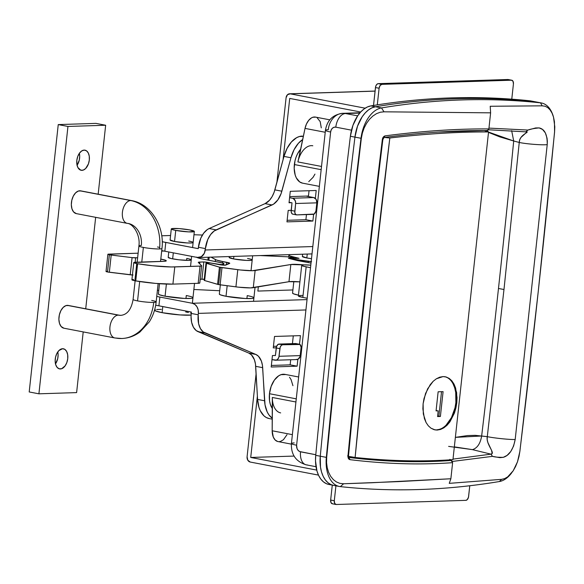 <?xml version="1.0" encoding="UTF-8"?>
<svg xmlns="http://www.w3.org/2000/svg" width="584" height="584" viewBox="0 0 584 584"><rect width="100%" height="100%" fill="white"/><g stroke="black" fill="none" stroke-linecap="round" stroke-linejoin="round"><path stroke-width="0.88" d="M300.592 149.27A19.323 11.607 100.8 0 0 294.365 164.542L321.163 169.674L294.365 164.542A19.323 11.607 100.8 0 0 302.512 183.142L319.353 186.369M296.271 398.843L269.465 393.711A19.323 11.607 100.8 0 0 272.275 408.486L270.297 404.259L269.567 400.989L269.465 393.711L296.271 398.843M280.649 412.895A19.323 11.607 -79.2 0 1 272.319 397.47L295.927 401.989L272.319 397.47L272.173 430.78L273.283 437.044L275.152 439.986L277.677 441.504L291.358 444.132M527.075 131.926L526.023 131.677C530.812 131.918 519.256 134.408 519.249 142.467L503.977 289.518L487.29 436.664L481.654 436A8460.503 5082.136 100.8 0 0 498.481 288.467L503.977 289.518L498.481 288.467A8460.503 5082.136 100.8 0 0 513.701 140.992L519.249 142.467L503.977 289.518L487.29 436.664L475.208 435.336L467.434 435.576L455.374 437.372L481.654 436C480.325 443.65 477.252 448.191 472.441 449.636L490.991 454.162L453.009 459.119L490.991 454.162L492.151 453.469L491.553 450.33L487.859 442.482L487.166 439.555L487.29 436.664C494.575 438.168 510.664 439.796 515.19 439.482L513.591 446.045L510.73 451.541L507.116 455.381L503.335 457.316L499.853 457.659L492.458 456.352L451.622 461.535L492.458 456.352C494.925 457.075 498.554 457.396 503.335 457.316C509.248 455.513 513.197 449.57 515.19 439.482L547.223 144.613L515.19 439.482C510.664 439.796 494.575 438.168 487.29 436.664C485.611 444.183 495.911 453.52 490.991 454.162L492.458 456.352L490.991 454.162L472.441 449.636C477.252 448.191 480.325 443.65 481.654 436A8460.503 5082.136 -79.2 0 0 498.481 288.467A8460.503 5082.136 -79.2 0 0 513.701 140.992L519.249 142.467L519.738 139.722L520.994 137.422L527.075 131.926L488.538 129.772M554.537 132.093A7728.327 4642.325 -79.2 0 1 538.236 291.606L554.574 132.13L554.8 126.801L553.515 117.121L552.062 113.157L550.113 109.938L547.77 107.609L545.084 106.222L542.171 105.835L490.21 106.266L542.171 105.835L545.084 106.222L547.77 107.609L550.113 109.938L552.062 113.157L553.515 117.121L554.442 121.735L554.574 132.13L538.236 291.606A7728.327 4642.325 -79.2 0 1 519.877 451.176A7728.327 4642.325 100.8 0 0 538.236 291.606L519.906 451.206L538.236 291.606A7728.327 4642.325 100.8 0 0 554.537 132.093M360.014 112.77L342.823 113.318C332.887 114.581 327.098 120.238 325.441 130.298A13.527 1.445 6.2 0 0 330.639 132.02A13.527 1.445 -173.8 0 1 325.441 130.298A13.527 1.445 -173.8 0 1 328.266 129.728A19.323 15.308 88.2 0 1 342.823 113.318A19.323 15.308 88.2 0 1 345.516 113.53L359.751 113.077L345.516 113.53A13.527 8.125 100.8 0 0 335.815 127.166L334.026 127.268L332.413 128.225L331.223 129.896L330.639 132.02L296.614 445.22L297.037 448.549L298.125 450.374L299.672 451.541L315.783 454.739L300.548 451.819A5.796 4.592 88.2 0 1 296.614 445.22L330.639 132.02A5.796 4.592 88.2 0 1 335.815 127.166L351.502 130.166L335.815 127.166A13.527 8.125 -79.2 0 1 345.516 113.53A19.323 15.308 -91.8 0 0 342.618 113.325M279.101 441.657L280.561 441.409L283.437 439.723L286.992 434.686M272.487 400.69L272.173 430.78A13.527 8.125 100.8 0 0 278.006 441.577M454.337 446.869L472.441 449.636L448.621 446.38M436.883 132.137L487.392 130.509L488.874 128.918C456.739 128.706 422.174 131.02 385.17 135.86C383.659 136.233 382.717 137.481 382.33 139.612C369.482 245.068 358.029 350.51 347.969 455.943C347.889 458.082 348.568 459.323 349.991 459.666C385.9 464.024 420.1 465.025 452.615 462.667C420.1 465.025 385.9 464.024 349.991 459.666L348.414 458.484L347.969 455.943C358.029 350.51 369.482 245.068 382.33 139.612L383.33 137.072L385.17 135.86C422.174 131.02 456.739 128.706 488.874 128.918L490.618 112.836L384.002 111.814L380.228 112.245L376.476 113.668L372.84 116.055L369.504 119.289L366.562 123.312L364.161 127.932L362.387 132.999L361.335 138.328L342.647 297.862L326.675 457.396L326.565 462.696L327.237 467.769L328.639 472.398L330.705 476.391L333.354 479.632L336.457 481.975L339.917 483.377L343.596 483.764L371.658 482.756L450.87 478.756L452.615 462.667L452.125 461.214L449.782 459.374L450.79 460.506L401.106 461.469L348.911 457.462L348.502 455.834C358.561 350.415 370.015 244.988 382.863 139.554L384.031 137.488C420.648 132.685 454.951 130.371 486.925 130.56M547.339 141.27L547.223 144.613C547.405 134.605 544.704 129.042 539.105 127.911C534.287 128.363 530.549 129.079 527.899 130.057L535.659 127.947L539.105 127.911L542.514 129.429L545.339 132.889L547.04 138.123L547.339 141.27M488.961 128.108L527.899 130.057L488.961 128.108M518.972 456.593L519.906 451.206L517.504 461.776L518.972 456.593M515.562 466.55L517.504 461.776L513.205 470.77L515.562 466.55M510.547 474.244L513.205 470.77L507.649 476.902L510.547 474.244M504.642 478.61L507.649 476.902L504.642 478.61L501.598 479.347L504.642 478.61M511.263 473.427A30.916 18.571 -79.2 0 1 499.378 481.537L501.598 479.347L449.249 483.355L501.598 479.347L499.378 481.537A1545.665 928.465 -79.2 0 1 340.363 486.625A30.916 18.571 -79.2 0 1 339.45 486.494A30.916 18.571 -79.2 0 1 326.339 457.374A7728.327 4642.325 -79.2 0 1 342.647 297.862A7728.327 4642.325 -79.2 0 1 361.007 138.291L354.941 137.13A7728.327 4642.325 100.8 0 0 320.273 456.206L320.485 467.069L321.529 471.974L323.171 476.318L325.346 479.946L327.989 482.734L331.004 484.596L333.435 485.341L331.004 484.596L327.989 482.734L325.346 479.946L323.171 476.318L321.529 471.974L320.485 467.069L320.273 456.206L326.339 457.374L320.273 456.206A30.916 18.571 100.8 0 0 333.376 485.333A30.916 18.571 -79.2 0 1 320.273 456.206A7728.327 4642.325 -79.2 0 1 354.941 137.13A7728.327 4642.325 100.8 0 0 320.273 456.206L315.725 455.337L315.506 460.878L316.981 471.106L318.623 475.449L320.798 479.07L323.441 481.866L326.456 483.727L328.887 484.472M531.717 101.156L540.521 102.842A1545.665 928.465 100.8 0 0 381.505 107.93L384.002 111.814L381.505 107.93A30.916 18.571 100.8 0 0 361.007 138.291A30.916 18.571 -79.2 0 1 381.505 107.93L375.432 106.763A1545.665 928.465 -79.2 0 1 534.455 101.674A30.916 18.571 -79.2 0 1 535.367 101.813A30.916 18.571 100.8 0 0 534.455 101.674A1545.665 928.465 100.8 0 0 375.432 106.763L381.505 107.93A1545.665 928.465 -79.2 0 1 540.521 102.842L534.455 101.674C508.387 98.893 482.085 97.93 455.535 98.776C428.984 99.623 402.281 102.288 375.432 106.763L371.935 107.85L368.489 109.923L365.226 112.902L362.241 116.691L357.51 126.18L354.941 137.13L361.335 138.328L362.387 132.999L364.161 127.932L366.562 123.312L369.504 119.289L372.84 116.055L376.476 113.668L380.228 112.245L384.002 111.814L490.618 112.836L490.21 106.266L490.618 112.836L488.874 128.918L488.085 130.21L486.633 130.539L487.392 130.509M357.663 115.858L345.516 113.53L357.663 115.858M553.515 117.121L553.158 115.924A30.916 18.571 100.8 0 0 540.521 102.842A30.916 18.571 -79.2 0 1 541.434 102.974L530.812 100.944A30.916 18.571 100.8 0 0 529.9 100.806L534.455 101.674C508.387 98.893 482.085 97.93 455.535 98.776C428.984 99.623 402.281 102.288 375.432 106.763A30.916 18.571 100.8 0 0 354.941 137.13A7728.327 4642.325 100.8 0 0 320.273 456.206L315.725 455.337A30.916 18.571 100.8 0 0 328.828 484.457A30.916 18.571 100.8 0 0 329.741 484.596M541.434 102.974A30.916 18.571 -79.2 0 1 553.238 116.187M326.565 462.696L326.339 457.374A30.916 18.571 100.8 0 0 340.363 486.625L343.596 483.764L339.917 483.377L336.457 481.975L333.354 479.632L330.705 476.391L328.639 472.398L327.237 467.769L326.565 462.696M347.794 456.272L348.911 457.462C384.542 461.798 418.502 462.813 450.79 460.506L452.125 461.214L452.615 462.667L450.87 478.756L449.249 483.355L450.87 478.756L398.894 481.588L343.596 483.764L340.363 486.625A1545.665 928.465 100.8 0 0 499.378 481.537A30.916 18.571 100.8 0 0 510.964 473.799L511.54 473.076M326.675 457.396L342.647 297.862A7728.327 4642.325 100.8 0 0 326.339 457.374L326.675 457.396M342.647 297.862L361.007 138.291A7728.327 4642.325 100.8 0 0 342.647 297.862M540.521 102.842L542.171 105.835L540.521 102.842M488.501 132.378L499.846 136.912L513.701 140.992L511.664 130.648L513.701 140.992L484.245 130.553M325.441 130.298L291.416 443.497A13.527 1.445 6.2 0 0 296.614 445.22A13.527 1.445 -173.8 0 1 291.416 443.504A13.527 1.445 -173.8 0 1 294.241 442.928M307.337 464.93A13.527 8.125 -79.2 0 1 306.162 464.82A13.527 8.125 -79.2 0 1 300.548 451.819A13.527 8.125 100.8 0 0 306.25 464.842C295.891 461.674 290.949 454.556 291.416 443.497M348.911 457.462L349.991 459.666L348.911 457.462M383.403 137.525L382.659 138.05M385.17 135.86L383.673 137.474L385.17 135.86M347.969 455.943L347.757 455.578M526.023 131.677L527.899 130.057L526.023 131.677M519.249 142.467C526.534 144.036 542.645 145.27 547.223 144.613C542.645 145.27 526.534 144.036 519.249 142.467M451.118 460.075L450.519 459.601M452.118 461.199L451.133 460.09M292.38 434.649L272.173 430.78L292.38 434.649M298.643 376.994L284.882 374.359A19.323 11.607 100.8 0 0 269.465 393.711L271.159 386.374L274.385 380.096L278.656 375.833L280.984 374.68L285.583 374.534M289.518 377.249L291.051 379.564L292.927 385.681M329.785 119.829L315.455 117.085A13.527 8.125 100.8 0 0 305.023 128.4L325.23 132.269L305.023 128.4L297.906 161.936A19.323 11.607 -79.2 0 1 312.812 145.774M321.514 166.455L297.906 161.936L321.514 166.455M321.288 127.881L320.185 121.618L317.112 117.727M315.783 117.165L312.907 117.253L311.44 117.91L308.702 120.333L306.469 123.976L305.023 128.4L298.782 158.68M314.966 174.112L313.009 177.405L308.739 181.668M302.563 183.15L299.723 181.952L296.351 177.938L295.197 175.09L294.183 168.258L294.993 160.812L296.051 157.206L297.504 153.869L300.599 149.27M436.35 378.79L443.037 376.585L446.249 377.001L449.227 378.432L451.841 380.812L453.994 384.053L455.615 388.046L457.038 397.602L456.79 402.799L454.425 413.078L449.906 421.867L447.037 425.261L443.884 427.824L440.584 429.444L437.234 430.058L435 429.875L430.977 428.189L428.313 425.802L426.079 422.531L423.312 413.954L423.108 403.756L425.532 393.492L430.189 384.725L433.131 381.337L436.35 378.79L439.686 377.191L443.037 376.585L445.264 376.76L449.227 378.432L453.994 384.053L456.637 392.609L456.79 402.799L455.907 408.026L454.425 413.078L449.906 421.867L443.884 427.824L437.234 430.058L434 429.634L430.977 428.189L428.313 425.802L426.079 422.531L424.393 418.538L422.874 408.953L423.108 403.756L424.013 398.514L427.619 388.827L433.131 381.337L436.35 378.79M436.467 429.912L439.745 429.291M301.702 265.377A11.592 1.241 -173.8 0 0 306.155 266.859L302.833 297.409L307.199 298.249L302.833 297.409L306.155 266.859L310.52 267.691L303.206 266.173L301.731 265.304L304.118 264.888L310.79 265.151A11.592 1.241 -173.8 0 0 301.702 265.377L298.38 295.935A11.592 1.241 6.2 0 0 302.833 297.409L298.468 296.117L299.599 295.519L302.359 295.431M389.827 137.999C376.636 244.499 365.066 350.984 355.123 457.462C389.557 461.09 422.166 461.82 452.95 459.644L488.553 131.955C457.98 131.816 425.079 133.831 389.827 137.999L384.381 137.437L389.827 137.999C425.079 133.831 457.98 131.816 488.553 131.955L487.516 131.108L484.596 130.553L487.516 131.108L488.553 131.955L452.95 459.644C422.166 461.82 389.557 461.09 355.123 457.462L371.256 297.738L389.827 137.999M348.487 456.345L355.123 457.462L348.487 456.345M529.9 100.806C503.839 98.024 477.529 97.053 450.979 97.908C424.429 98.754 397.733 101.419 370.884 105.894L367.38 106.982L363.942 109.047L360.671 112.033L357.693 115.822L352.962 125.312L350.385 136.255A7728.327 4642.325 100.8 0 0 315.725 455.337A7728.327 4642.325 100.8 0 1 350.385 136.255L354.941 137.13L350.385 136.255A30.916 18.571 100.8 0 1 370.884 105.894L375.432 106.763L371.935 107.85L368.489 109.923L365.226 112.902L362.241 116.691L357.51 126.18L354.941 137.13A30.916 18.571 -79.2 0 1 375.432 106.763L370.884 105.894A1545.665 928.465 100.8 0 1 529.9 100.806M334.296 485.465A30.916 18.571 -79.2 0 1 333.376 485.333L339.45 486.494M193.048 242.323L191.917 242.922L187.318 242.951L174.543 241.484A11.592 1.241 -173.8 0 1 170.09 240.002L171.287 228.928A11.592 1.241 -173.8 0 1 177.806 228.519A11.592 1.241 -173.8 0 1 189.888 229.95A11.592 1.241 -173.8 0 1 194.341 231.432A11.592 1.241 -173.8 0 1 187.822 231.841A11.592 1.241 -173.8 0 1 175.748 230.403L174.543 241.484L170.112 239.929M192.829 297.482L192.348 298.161L191.136 298.373L184.237 298.417L165.075 296.212A17.389 1.861 -173.8 0 0 183.186 298.366A17.389 1.861 -173.8 0 0 192.968 297.752L192.968 297.752A17.389 1.861 -173.8 0 0 186.281 295.533L185.96 298.482L186.281 295.533L188.742 296.051M158.432 293.891L159.271 294.701L165.075 296.212L166.389 284.079L165.075 296.212A17.389 1.861 -173.8 0 1 158.388 293.993L159.505 283.714M253.777 297.563L253.865 297.942L252.084 298.453L245.178 298.504L226.023 296.292A17.389 1.861 -173.8 0 0 244.134 298.446A17.389 1.861 -173.8 0 0 253.909 297.833L253.909 297.833A17.389 1.861 -173.8 0 0 247.229 295.621L246.908 298.563L247.229 295.621L249.689 296.132M219.38 293.971L220.219 294.789L226.023 296.292L227.169 285.729L226.023 296.292A17.389 1.861 -173.8 0 1 219.336 294.081L220.336 284.846M292.606 292.986L293.445 293.796L298.468 295.154A17.389 1.861 -173.8 0 1 292.562 293.088L293.825 281.517M272.224 419.151L269.188 418.567A27.046 16.25 100.8 0 1 257.588 399.427L264.567 400.763L257.588 399.427L255.697 366.336L262.676 367.672L264.567 400.763A27.046 16.25 -79.2 0 0 272.232 418.224L268.903 414.866L267.224 411.997L265.026 404.851L262.442 365.321L261.369 361.051L258.449 356.247L255.814 354.437L203.232 331.953L200.414 328.602L198.611 323.74L198.202 314.783L191.223 313.447L191.369 312.06L158.906 305.841A38.639 4.132 6.2 0 1 155.687 305.191L191.369 312.06L191.041 316.55L191.632 322.404L193.435 327.266L196.253 330.617L248.835 353.101L251.47 354.911L254.39 359.715L255.463 363.985L257.588 399.427L258.938 407.296L260.245 410.661L263.932 415.83L266.216 417.487L269.217 418.575M293.285 335.858L292.438 343.633L293.285 335.858M276.663 346.246L273.436 346.349L276.663 346.246M290.693 359.744L290.138 364.847L271.363 365.453L290.138 364.847L297.117 366.183L297.862 359.299L297.117 366.183L290.138 364.847L290.693 359.744M198.202 314.783L198.348 313.396L305.928 309.951L198.348 313.396L198.202 314.783L191.223 313.447A19.323 11.607 100.8 0 0 197.947 331.61L204.926 332.946L255.814 354.437A19.323 11.607 -79.2 0 1 262.676 367.672L255.697 366.336A19.323 11.607 100.8 0 0 248.835 353.101L255.814 354.437L248.835 353.101L197.947 331.61L204.926 332.946A19.323 11.607 -79.2 0 1 198.202 314.783M273.268 347.918L276.247 347.823L273.268 347.918L274.517 336.457L273.268 347.918M299.497 344.268L300.432 335.632L274.517 336.457L300.432 335.632L299.497 344.268M271.195 367.015L297.117 366.183L271.195 367.015L272.436 355.554L271.195 367.015M275.414 355.459L272.436 355.554L275.414 355.459M202.422 235.031L193.976 234.753L202.422 235.031M170.572 235.505L161.739 235.79L170.572 235.505M162.243 241.718L198.261 248.653L198.414 247.266L205.393 248.602L204.342 253.252L201.341 256.697L197.304 257.442L164.841 251.222L165.79 242.44L198.261 248.653L198.414 247.266L205.393 248.602L207.758 239.557L210.634 234.542L214.197 230.987L273.597 204.123L277.867 199.859L281.094 193.581L290.963 157.753L294.044 149.752L298.409 143.277L302.651 139.576A27.046 16.25 -79.2 0 0 290.963 157.753L283.985 156.417L274.874 189.866L281.853 191.202A19.323 11.607 -79.2 0 1 272.049 204.969L265.07 203.633L209.145 228.541A19.323 11.607 100.8 0 0 198.414 247.266L200.779 238.221L203.655 233.206L207.218 229.651L209.145 228.541L216.124 229.877L209.145 228.541L265.07 203.633A19.323 11.607 100.8 0 0 274.874 189.866L281.853 191.202L290.963 157.753L283.985 156.417L274.115 192.246L272.115 196.611L269.553 200.21L265.07 203.633L272.049 204.969L216.124 229.877A19.323 11.607 -79.2 0 0 205.393 248.602L205.239 249.988A8.884 7.045 88.2 0 1 198.545 257.537A8.884 7.045 88.2 0 1 197.304 257.442L164.841 251.222L165.79 242.44A38.639 4.132 -173.8 0 1 162.243 241.718M171.287 228.928A11.592 1.241 -173.8 0 0 175.748 230.403L171.878 229.395L171.316 228.855L171.696 228.651L179.171 228.599L189.888 229.95L194.311 231.498L188.523 231.877L175.748 230.403L174.543 241.484A11.592 1.241 -173.8 0 0 186.617 242.915A11.592 1.241 -173.8 0 0 193.136 242.506L193.136 242.513A11.592 1.241 -173.8 0 0 188.683 241.031L190.318 241.374M161.732 250.594A38.639 4.132 6.2 0 0 164.841 251.222L161.732 250.594M312.812 246.55L205.239 249.988L312.812 246.55M315.345 198.407L316.2 190.486L290.277 191.318L289.036 202.772L291.394 202.699L289.036 202.772L290.277 191.318L316.2 190.486L315.345 198.407M312.885 221.044L313.615 214.313L312.885 221.044L305.906 219.708L287.131 220.307L305.906 219.708L306.461 214.583L305.906 219.708L312.885 221.044L286.963 221.876L312.885 221.044M291.182 210.32L288.204 210.415L286.963 221.876L288.204 210.415L291.182 210.32M219.701 290.737L193.866 289.481L219.701 290.737M158.906 305.841L159.863 297.059L192.326 303.271L194.925 304.454L196.983 306.79L198.188 309.929L198.348 313.396A8.884 7.045 88.2 0 0 192.326 303.271L307.053 299.599L192.326 303.271L159.863 297.059A38.639 4.132 -173.8 0 1 156.753 296.431L159.863 297.059L158.906 305.841M158.79 290.314L157.41 290.358L158.79 290.314M257.873 291.073L292.905 289.949L257.873 291.073L258.332 286.853L257.873 291.073M302.074 136.094A27.046 16.25 100.8 0 0 283.985 156.417L287.065 148.416L291.431 141.941L296.614 137.678L299.344 136.539L303.337 136.335L302.074 136.094M309.053 190.713L308.418 196.545L309.053 190.713M307.25 254.055L306.826 257.953L307.25 254.055M233.877 256.405L233.6 258.946L233.877 256.405M173.309 252.843L172.652 258.858L173.309 252.843M154.789 309.257L154.687 310.214A19.323 2.066 6.2 0 0 162.111 312.674A19.323 2.066 6.2 0 0 191.085 315.068L179.96 314.922L162.111 312.674L162.775 306.585L162.111 312.674L155.665 310.995L154.833 310.513L155.366 309.761M161.315 309.374L156.716 309.52M191.238 313.265L190.588 313.06M188.406 312.491L185.675 311.922M109.369 254.785A3.862 0.416 -173.8 0 1 107.879 254.288A3.862 0.416 -173.8 0 1 108.69 254.128L138.123 253.186L107.894 254.266L109.369 254.785L107.5 271.969L109.369 254.785L132.072 257.617L111.201 255.062A3.862 0.416 -173.8 0 1 109.369 254.785M107.879 254.288L106.018 271.48A3.862 0.416 6.2 0 0 107.5 271.969L106.047 271.538L106.821 271.312M188.435 258.748L186.792 258.405L186.581 260.369L186.792 258.405A11.592 1.241 -173.8 0 1 191.245 259.887A11.592 1.241 -173.8 0 1 184.734 260.296A11.592 1.241 -173.8 0 1 172.652 258.858A11.592 1.241 -173.8 0 1 168.199 257.383L168.783 251.981M196.406 257.106L200.947 258.697L223.161 263.114L223.862 263.581L221.949 264.537L217.058 264.187L205.101 261.99L199.881 262.055L198.283 262.333L201.597 265.669L200.845 266.07L171.258 266.961L152.424 265.735L137.612 263.727A7.731 0.825 -173.8 0 1 136.744 263.567A7.731 0.825 -173.8 0 1 133.773 262.581A7.731 0.825 -173.8 0 1 135.386 262.252L164.965 261.267L166.257 260.895L165.652 260.311L160.804 259.099A12.556 1.343 -173.8 0 1 166.287 260.822A12.556 1.343 -173.8 0 1 163.666 261.347L133.787 262.537L136.744 263.567L134.875 280.758L136.744 263.567A7.731 0.825 -173.8 0 0 137.612 263.727L135.743 280.911A7.731 0.825 -173.8 0 1 134.875 280.758L131.926 279.721M133.773 262.581L131.904 279.772A7.731 0.825 6.2 0 0 134.875 280.758A7.731 0.825 6.2 0 0 135.743 280.911A28.981 3.103 6.2 0 0 172.908 284.116L155.687 283.415L135.743 280.911L137.612 263.727A28.981 3.103 -173.8 0 0 174.777 266.924L200.042 266.122L198.173 283.306L172.908 284.116L174.777 266.924L172.908 284.116L198.173 283.306A7.731 0.825 6.2 0 0 199.794 282.977L201.655 265.793A7.731 0.825 -173.8 0 1 200.042 266.122L198.173 283.306L199.728 282.86M204.648 279.371L200.202 279.174L201.954 279.115L203.823 261.931L201.954 279.115L204.232 279.298M132.714 279.495L133.517 279.444M133.05 275.027L107.5 271.969A3.862 0.416 6.2 0 0 109.332 272.253L111.201 255.062L109.332 272.253L130.21 274.801A3.862 0.416 6.2 0 0 132.422 275.006M137.627 257.778L132.072 257.617L130.21 274.801L132.072 257.617A3.862 0.416 -173.8 0 0 135.634 257.843L137.627 257.778M161.68 251.076L163.958 251.054A3.862 0.416 -173.8 0 0 162.834 251.04L161.68 251.076M168.228 257.31L171.017 258.515L178.901 259.792L188.829 260.376L191.158 259.705M196.698 257.325A19.323 2.066 -173.8 0 0 203.685 259.267L220.898 262.566A7.731 0.825 -173.8 0 1 223.869 263.552L223.687 265.18L223.862 263.581A44.435 4.752 -173.8 0 1 222.307 264.479L222.248 265.063L222.307 264.479A3.862 0.416 -173.8 0 1 216.248 264.048L206.517 262.179L206.444 262.858L206.517 262.179L203.823 261.931L199.881 262.055L199.691 263.822L199.881 262.055A7.731 0.825 -173.8 0 0 198.268 262.384L198.268 262.384A7.731 0.825 -173.8 0 0 198.326 262.501L201.597 265.669A7.731 0.825 -173.8 0 1 201.655 265.793M135.152 262.267L135.634 257.843L135.152 262.267M223.869 263.552A7.731 0.825 -173.8 0 1 223.862 263.581L223.694 265.18M205.991 263.085L204.13 280.276A3.862 0.416 6.2 0 1 204.203 280.203L204.648 280.546L206.51 263.355A3.862 0.416 -173.8 0 1 205.991 263.085A3.862 0.416 -173.8 0 1 206.072 263.019L209.89 262.88L219.664 264.705A3.862 0.416 -173.8 0 0 225.709 265.107L229.6 263.442A7.731 0.825 -173.8 0 0 229.753 263.304A7.731 0.825 -173.8 0 0 226.636 262.289L226.358 264.829L226.636 262.289L222.716 261.559L222.562 262.939L222.716 261.559A19.323 2.066 -173.8 0 1 215.452 259.595L211.043 257.135L216.518 260.048L229.724 263.223L224.876 265.202L209.006 262.742L206.072 263.019L219.438 267.158L217.569 284.342A3.862 0.416 6.2 0 0 218.613 284.583L220.482 267.399A3.862 0.416 -173.8 0 1 219.438 267.158L240.455 269.99L252.361 270.706L290.839 264.516L304.359 264.91M252.069 259.756L251.098 260.369L246.616 260.42L233.819 258.982A11.592 1.241 -173.8 0 1 229.147 257.464L229.242 256.551M204.13 280.276A3.862 0.416 6.2 0 0 204.648 280.546L206.51 263.355L219.438 267.158L217.569 284.342L204.648 280.546L218.613 284.583L238.586 287.182L250.492 287.897L288.971 281.7L299.906 281.86A15.454 1.657 6.2 0 0 288.971 281.7L290.839 264.516A15.454 1.657 -173.8 0 1 304.111 264.888M288.81 258.23L293.993 257.924L287.452 256.807L260.223 255.566L286.423 256.741A3.862 0.416 -173.8 0 1 290.628 257.216L294.015 257.96L293.591 258.522L293.642 258.04L288.81 258.23M311.017 263.107L298.001 260.668A7.731 0.825 -173.8 0 1 296.555 260.362L288.438 258.31L296.555 260.362A7.731 0.825 -173.8 0 0 298.001 260.668L311.017 263.107M247.74 258.493L247.514 258.449A11.592 1.241 -173.8 0 1 252.193 259.968A11.592 1.241 -173.8 0 1 245.798 260.384A11.592 1.241 -173.8 0 1 233.819 258.982L229.154 257.42M208.853 260.26L209.181 257.194L208.853 260.26M290.839 264.516L288.971 281.7L253.281 287.7L255.142 270.516L290.839 264.516M253.281 287.7L255.142 270.516A15.454 1.657 -173.8 0 1 237.79 269.677L235.921 286.861A15.454 1.657 6.2 0 0 253.281 287.7M237.79 269.677L235.921 286.861L220.132 284.817L222 267.633L237.79 269.677M215.452 259.595L215.248 261.486L215.452 259.595M222 267.633A3.862 0.416 -173.8 0 1 220.482 267.399L218.613 284.583A3.862 0.416 6.2 0 0 220.132 284.817L222 267.633M311.177 261.632A3.862 0.416 -173.8 0 1 308.243 261.406L308.111 262.559L308.243 261.406A40.186 4.3 -173.8 0 1 291.81 258.96L311.549 261.632M302.388 256.434L307.053 257.997A11.592 1.241 -173.8 0 0 311.498 258.69L307.053 257.997A11.592 1.241 -173.8 0 1 302.373 256.478L302.622 254.208M289.664 254.478L288.956 254.923L289.204 255.478L290.401 256.12L299.059 258.31L291.328 258.61L299.059 258.31A25.119 2.686 -173.8 0 1 288.927 255.018A25.119 2.686 -173.8 0 1 289.277 254.631M247.083 456.761L256.113 373.607L247.083 456.761L247.798 460.207L250.222 462.046A4.635 3.672 88.2 0 1 247.083 456.761M275.553 360.233L296.76 359.554A4.635 3.672 -91.8 0 0 300.249 355.612L279.043 356.291A4.635 3.672 88.2 0 1 275.553 360.233A4.635 3.672 88.2 0 1 274.903 360.182L271.998 359.62L276.334 360.094L277.626 359.328L278.875 357.174L279.875 348.655L276.232 347.954L275.4 355.598L274.794 355.481L275.4 355.598L276.568 346.487L278.072 344.385L295.497 343.538L299.139 344.231L295.497 343.538L279.006 344.064L282.641 344.757L299.139 344.231A3.862 2.321 -79.2 0 1 299.453 344.253A3.862 2.321 -79.2 0 1 301.081 347.976L300.249 355.612L279.043 356.291L280.211 347.188L281.262 345.443L282.641 344.757L300.008 344.494L301.118 347.232L300.081 356.495L298.22 359.116L296.11 359.503M299.453 344.253L295.811 343.56A3.862 2.321 100.8 0 0 295.497 343.538L295.949 343.596M250.718 457.462L316.703 470.091L250.718 457.462L257.391 396.047L250.718 457.462L294.073 456.075L250.718 457.462M335.917 485.815L334.296 500.751L330.654 500.057L332.274 485.121L330.654 500.057A3.862 2.321 100.8 0 0 332.281 503.773L335.924 504.474A3.862 2.321 -79.2 0 1 334.296 500.751L335.917 485.815M318.462 475.106L250.222 462.046L318.462 475.106M335.924 504.474A3.862 2.321 -79.2 0 0 336.231 504.496L465.842 500.349A3.862 2.321 -79.2 0 0 468.616 496.451L469.777 485.749L468.485 497.196L467.222 499.663L465.842 500.349L336.231 504.496L334.69 503.43L334.296 500.751L330.654 500.057L331.048 502.736L332.595 503.795M276.232 347.954L279.875 348.655A3.862 2.321 -79.2 0 1 282.641 344.757L279.006 344.064A3.862 2.321 100.8 0 0 276.232 347.954M131.721 200.626A11.592 6.964 100.8 0 0 130.728 200.538A11.592 6.964 -79.2 0 1 131.663 200.611L80.687 190.851A11.592 6.964 100.8 0 0 79.752 190.778L130.728 200.538A42.508 33.675 88.2 0 1 159.542 248.945A11.592 1.241 6.2 0 0 161.965 248.456A11.592 1.241 -173.8 0 1 159.542 248.945A11.592 1.241 -173.8 0 1 143.365 247.426A11.592 1.241 -173.8 0 1 138.912 245.944A11.592 1.241 6.2 0 0 143.365 247.426A11.592 1.241 6.2 0 0 159.542 248.945A42.508 33.675 -91.8 0 0 130.728 200.538A11.592 6.964 100.8 0 0 122.523 211.408A11.592 6.964 100.8 0 0 127.246 223.373M122.158 338.494A42.508 33.675 -91.8 0 0 153.731 302.417A42.508 33.675 88.2 0 1 122.158 338.494A42.508 33.675 88.2 0 1 115.793 338.041A11.592 6.964 -79.2 0 1 114.858 337.968A11.592 6.964 -79.2 0 1 110.062 326.04A11.592 6.964 -79.2 0 1 118.282 315.126A11.592 6.964 -79.2 0 1 119.216 315.199L68.24 305.439A11.592 6.964 100.8 0 0 67.306 305.366L118.282 315.126A19.323 15.308 -91.8 0 0 121.173 315.331A19.323 15.308 88.2 0 1 118.282 315.126A11.592 6.964 100.8 0 0 110.069 325.989A11.592 6.964 100.8 0 0 114.8 337.953M153.731 302.417A11.592 1.241 -173.8 0 1 137.561 300.899A11.592 1.241 -173.8 0 1 133.101 299.417A11.592 1.241 6.2 0 0 137.561 300.899A11.592 1.241 6.2 0 0 153.731 302.417A11.592 1.241 6.2 0 0 156.154 301.928A11.592 1.241 -173.8 0 1 153.731 302.417M143.365 247.426L141.781 262.048L143.365 247.426M139.664 281.539L137.561 300.899L139.664 281.539M60.393 368.957A10.242 6.154 -79.2 0 1 59.568 368.898A10.242 6.154 -79.2 0 1 55.341 358.357A10.242 6.154 -79.2 0 1 62.597 348.714L64.904 349.407L66.685 351.539L67.686 354.78L67.744 358.634L66.846 362.525L65.131 365.854L61.634 368.723L59.196 368.803L57.115 367.365L55.692 364.628L55.159 361.007L55.582 357.058L56.918 353.378L58.94 350.531L62.597 348.714A10.242 6.154 -79.2 0 1 63.422 348.779A10.242 6.154 -79.2 0 1 67.656 359.321A10.242 6.154 -79.2 0 1 60.393 368.957L58.78 368.65L60.393 368.957M81.972 170.345A10.242 6.154 -79.2 0 1 81.147 170.28A10.242 6.154 -79.2 0 1 76.913 159.746A10.242 6.154 -79.2 0 1 84.169 150.103L86.476 150.796L88.264 152.928L89.264 156.162L89.316 160.023L88.418 163.914L85.629 168.528L83.213 170.112L80.775 170.192L77.876 167.52L76.884 164.279L76.825 160.425L77.723 156.534L79.431 153.205L81.702 150.949L84.169 150.103A10.242 6.154 -79.2 0 1 85.001 150.168A10.242 6.154 -79.2 0 1 89.228 160.702A10.242 6.154 -79.2 0 1 81.972 170.345L80.358 170.039L81.972 170.345M76.614 392.609L83.205 331.909L76.614 392.609L38.909 393.813L29.2 391.959L58.247 124.589L29.2 391.959L38.909 393.813L76.614 392.609M85.717 308.783L95.659 217.321L85.717 308.783M98.17 194.202L105.66 125.246L67.956 126.451L38.909 393.813L67.956 126.451L58.247 124.589L95.951 123.385L58.247 124.589L67.956 126.451L105.66 125.246L95.951 123.385L105.66 125.246L98.17 194.202M63.911 328.215L61.101 326.478L59.488 323.375L58.882 319.28L59.371 314.812L60.875 310.644L63.167 307.425L65.904 305.629L68.664 305.541M76.358 213.627L73.547 211.89L71.941 208.795L71.328 204.692L71.817 200.224L73.321 196.063L75.613 192.837L78.351 191.041L81.11 190.953M77.073 165.279A10.242 6.154 100.8 0 0 79.366 153.307L79.701 156.191L79.271 160.14L77 165.382M55.495 363.898A10.242 6.154 100.8 0 0 57.787 351.926L58.123 354.809L57.699 358.758L55.422 363.993M119.275 315.207A11.592 6.964 100.8 0 0 118.282 315.126L67.306 305.366A11.592 6.964 100.8 0 0 59.093 316.28A11.592 6.964 100.8 0 0 63.882 328.208L114.858 337.968L121.713 338.508C128.37 338.238 134.444 336.077 139.919 332.033L149.278 321.893C153.052 315.915 155.344 309.264 156.154 301.928A11.592 1.241 -173.8 0 0 151.701 300.446M138.912 245.944A11.592 1.241 -173.8 0 1 141.335 245.455A19.323 15.308 -91.8 0 0 128.239 223.453A11.592 6.964 -79.2 0 1 127.305 223.38A11.592 6.964 -79.2 0 1 122.516 211.452A11.592 6.964 -79.2 0 1 130.728 200.538L79.752 190.778A11.592 6.964 100.8 0 0 71.54 201.692A11.592 6.964 100.8 0 0 76.329 213.62L127.305 223.38C132.663 223.519 140.561 234.352 138.912 245.944L137.145 262.201M159.68 247.448A11.592 1.241 6.2 0 0 157.505 246.974M276.874 182.522L286.087 97.725L276.874 182.522M296.752 214.897L295.511 214.292L294.832 212.605L295.643 203.517L316.849 202.838L315.893 211.218L314.177 214.051L296.752 214.897A3.862 2.321 -79.2 0 1 296.438 214.876A3.862 2.321 -79.2 0 1 294.81 211.153L295.643 203.517L295.3 200.852L293.197 198.458L289.591 197.677L292.496 198.232A4.635 3.672 88.2 0 1 295.643 203.517L316.849 202.838L316.017 210.474A3.862 2.321 -79.2 0 1 313.25 214.372L296.752 214.897M293.11 214.197L291.869 213.598L291.19 211.912L292 202.816L289.095 202.261L292 202.816L291.168 210.452L294.81 211.153L291.168 210.452A3.862 2.321 100.8 0 0 292.796 214.175L296.438 214.876M289.701 196.626L306.118 196.1L313.703 197.553L292.496 198.232L313.703 197.553L316.134 199.392L316.849 202.838A4.635 3.672 -91.8 0 0 313.703 197.553L306.118 196.1L289.701 196.626M511.774 99.163L513.424 83.943L511.774 99.163M283.058 159.841L289.722 98.426L360.693 112.011L289.722 98.426L283.058 159.841M511.796 80.227A3.862 2.321 -79.2 0 1 513.424 83.943L513.029 81.264L511.482 80.205A3.862 2.321 -79.2 0 1 511.796 80.227L508.153 79.526A3.862 2.321 100.8 0 0 507.846 79.504L511.482 80.205L381.878 84.352A3.862 2.321 -79.2 0 0 379.104 88.242L380.089 85.52L381.878 84.352L378.235 83.651L381.878 84.352L511.482 80.205L507.846 79.504L378.235 83.651A3.862 2.321 100.8 0 0 375.461 87.549L379.104 88.242L377.3 104.857L379.104 88.242L375.461 87.549L373.519 105.463L375.592 86.804L376.446 84.826L377.768 83.738L508.292 79.563M365.175 108.193L290.226 93.842L287.503 94.688L286.087 97.725A4.635 3.672 88.2 0 1 289.576 93.79A4.635 3.672 88.2 0 1 290.226 93.842L365.175 108.193M308.476 196.027L306.118 196.1L308.476 196.027M375.074 91.126L290.226 93.842L375.074 91.126M444.855 376.687A27.046 16.25 -79.2 0 1 455.87 402.646L454.987 407.873L451.476 417.589L446.118 425.108M453.089 383.892L454.702 387.878L455.724 392.455L455.87 402.646A27.046 16.25 -79.2 0 1 434.635 429.802M438.19 410.822L437.569 416.553L440.394 416.465L443.088 391.638L438.139 391.791L436.065 410.888L438.19 410.822L436.065 410.888L438.139 391.791L443.088 391.638L440.394 416.465L438.876 416.173L441.533 391.681L438.876 416.173L440.394 416.465L437.569 416.553L438.19 410.822M437.606 416.209L438.876 416.173L437.606 416.209M436.102 410.552L436.671 410.53L436.102 410.552M316.01 466.711L306.25 464.842M526.593 131.75L526.155 131.692M333.376 485.333L328.828 484.457M198.553 257.537L312.017 253.909M251.025 270.713L252.646 255.807M253.529 301.315L255.04 287.408M190.537 266.421L191.632 256.354M192.589 247.565L194.341 231.432M192.362 303.271L194.523 283.423M207.875 260.07L208.181 257.23M294.015 257.96L293.956 258.508M288.722 256.931L288.927 255.026M135.123 280.802L133.101 299.424C131.378 309.301 127.341 314.608 120.976 315.338L119.216 315.199M131.663 200.611C151.344 204.042 164.717 226.921 161.965 248.456L160.549 261.45M158.14 283.612L156.154 301.928M289.576 93.79L375.081 91.053"/></g></svg>
